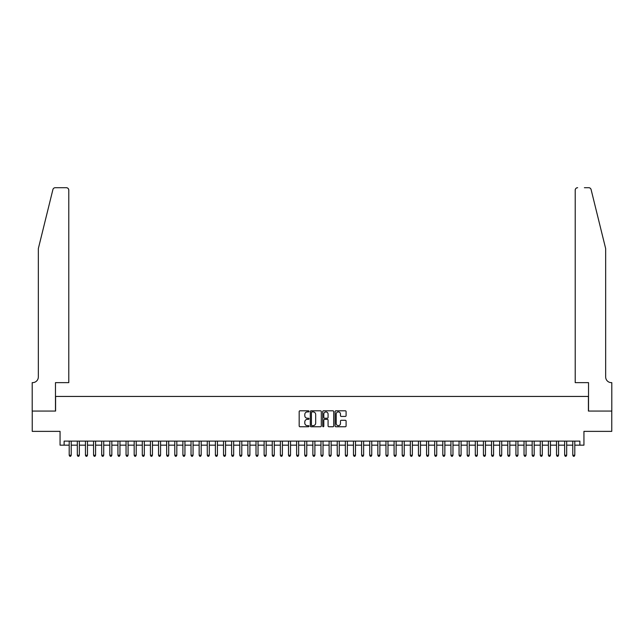 <?xml version="1.0" encoding="UTF-8"?>
<svg xmlns="http://www.w3.org/2000/svg" width="644" height="644" viewBox="0 0 644 644"><rect width="100%" height="100%" fill="white"/><g stroke="black" fill="none" stroke-linecap="round" stroke-linejoin="round"><path stroke-width="0.97" d="M309.007 411.363A0.555 0.555 0 0 0 308.444 410.8L299.975 410.8A0.797 0.797 0 0 0 299.178 411.605L299.178 425.95A0.797 0.797 0 0 0 299.975 426.747L308.444 426.747A0.555 0.555 0 0 0 309.007 426.191A0.555 0.555 0 0 0 308.444 425.636L307.349 425.636A2.552 2.552 0 0 1 304.797 423.084L304.797 421.884A2.552 2.552 0 0 1 307.349 419.333L308.444 419.333A0.555 0.555 0 0 0 309.007 418.777A0.555 0.555 0 0 0 308.444 418.222L307.349 418.222A2.552 2.552 0 0 1 304.797 415.67L304.797 414.47A2.552 2.552 0 0 1 307.349 411.918L308.444 411.918A0.555 0.555 0 0 0 309.007 411.363M345.297 416.426A0.797 0.797 0 0 0 346.094 415.63L346.094 411.605A0.797 0.797 0 0 0 345.297 410.8L335.894 410.8A0.797 0.797 0 0 0 335.097 411.605L335.097 425.95A0.797 0.797 0 0 0 335.894 426.747L345.297 426.747A0.797 0.797 0 0 0 346.094 425.95L346.094 421.087A0.797 0.797 0 0 0 345.297 420.291L341.272 420.291A0.797 0.797 0 0 0 340.475 421.087L340.475 423.502A2.133 2.133 0 0 1 338.342 425.636A2.133 2.133 0 0 1 336.208 423.502L336.208 414.052A2.133 2.133 0 0 1 338.342 411.918A2.133 2.133 0 0 1 340.475 414.052L340.475 415.63A0.797 0.797 0 0 0 341.272 416.426L345.297 416.426M64.118 445.173L64.118 441.116L579.882 441.116L579.882 445.173L583.939 445.173L583.939 431.367L611.76 431.367L611.76 411.057L588.407 411.057L588.407 396.438L55.593 396.438L55.593 411.057L32.24 411.057L32.24 431.367L60.061 431.367L60.061 445.173L69.198 445.173M321.3 411.605A0.797 0.797 0 0 0 320.503 410.8L311.1 410.8A0.797 0.797 0 0 0 310.303 411.605L310.303 425.95A0.797 0.797 0 0 0 311.1 426.747L320.503 426.747A0.797 0.797 0 0 0 321.3 425.95L321.3 411.605M323.497 410.8L332.9 410.8A0.797 0.797 0 0 1 333.697 411.605L333.697 425.95A0.797 0.797 0 0 1 332.9 426.747L328.875 426.747A0.797 0.797 0 0 1 328.078 425.95L328.078 420.13A0.797 0.797 0 0 0 327.281 419.333L324.608 419.333A0.797 0.797 0 0 0 323.811 420.13L323.811 426.191A0.555 0.555 0 0 1 323.256 426.747A0.555 0.555 0 0 1 322.7 426.191L322.7 411.605A0.797 0.797 0 0 1 323.497 410.8M71.226 445.173L77.32 445.173M79.349 445.173L85.443 445.173M87.471 445.173L93.565 445.173M95.594 445.173L101.688 445.173M103.716 445.173L109.81 445.173M111.839 445.173L117.933 445.173M119.961 445.173L126.055 445.173M128.084 445.173L134.177 445.173M136.206 445.173L142.3 445.173M144.328 445.173L150.422 445.173M152.451 445.173L158.545 445.173M160.573 445.173L166.659 445.173M168.696 445.173L174.782 445.173M176.818 445.173L182.904 445.173M184.941 445.173L191.027 445.173M193.063 445.173L199.149 445.173M201.186 445.173L207.271 445.173M209.308 445.173L215.394 445.173M217.431 445.173L223.516 445.173M225.545 445.173L231.639 445.173M233.667 445.173L239.761 445.173M241.79 445.173L247.884 445.173M249.912 445.173L256.006 445.173M258.035 445.173L264.129 445.173M266.157 445.173L272.251 445.173M274.28 445.173L280.373 445.173M282.402 445.173L288.496 445.173M290.524 445.173L296.618 445.173M298.647 445.173L304.741 445.173M306.769 445.173L312.863 445.173M314.892 445.173L320.986 445.173M323.014 445.173L329.108 445.173M331.137 445.173L337.231 445.173M339.259 445.173L345.353 445.173M347.382 445.173L353.476 445.173M355.504 445.173L361.598 445.173M363.627 445.173L369.72 445.173M371.749 445.173L377.843 445.173M379.871 445.173L385.965 445.173M387.994 445.173L394.088 445.173M396.116 445.173L402.21 445.173M404.239 445.173L410.333 445.173M412.361 445.173L418.455 445.173M420.484 445.173L426.57 445.173M428.606 445.173L434.692 445.173M436.729 445.173L442.814 445.173M444.851 445.173L450.937 445.173M452.974 445.173L459.059 445.173M461.096 445.173L467.182 445.173M469.218 445.173L475.304 445.173M477.341 445.173L483.427 445.173M485.455 445.173L491.549 445.173M493.578 445.173L499.672 445.173M501.7 445.173L507.794 445.173M509.823 445.173L515.916 445.173M517.945 445.173L524.039 445.173M526.067 445.173L532.161 445.173M534.19 445.173L540.284 445.173M542.312 445.173L548.406 445.173M550.435 445.173L556.529 445.173M558.557 445.173L564.651 445.173M566.68 445.173L572.774 445.173M574.802 445.173L579.882 445.173M311.978 411.918A0.555 0.555 0 0 0 311.414 412.474L311.414 425.072A0.555 0.555 0 0 0 311.978 425.636L313.129 425.636A2.552 2.552 0 0 0 315.681 423.084L315.681 414.47A2.552 2.552 0 0 0 313.129 411.918L311.978 411.918M328.078 414.092A2.133 2.133 0 0 0 325.945 411.959A2.133 2.133 0 0 0 323.811 414.092L323.811 417.417A0.797 0.797 0 0 0 324.608 418.222L327.281 418.222A0.797 0.797 0 0 0 328.078 417.417L328.078 414.092M71.226 441.116L71.226 455.244L69.198 455.244L69.198 441.116M71.226 455.244L70.615 456.298L69.81 456.298L69.198 455.244M52.905 189.553C53.524 188.217 53.524 188.217 52.905 189.553L38.334 248.616L38.334 376.949A5.683 5.683 0 0 1 32.643 382.633L32.2 382.633L32.2 411.057L55.473 411.057L55.473 382.633L68.787 382.633L68.787 190.133A2.439 2.439 0 0 0 66.356 187.702L55.263 187.702A2.439 2.439 0 0 0 52.905 189.553M59.61 187.702L66.356 187.702C67.821 187.855 68.634 188.668 68.787 190.133L68.787 382.633M38.334 376.949A5.683 5.683 0 0 1 32.643 382.633M601.198 230.504L591.095 189.553L605.666 248.616L605.666 376.949A5.683 5.683 0 0 0 611.357 382.633L611.8 382.633L611.8 411.057L588.527 411.057L588.527 382.633L575.213 382.633L575.213 190.133L575.213 382.633M584.39 187.702L588.737 187.702A2.439 2.439 0 0 1 591.095 189.553M577.644 187.702A2.439 2.439 0 0 0 575.213 190.133C575.366 188.668 576.179 187.855 577.644 187.702M605.666 376.949A5.683 5.683 0 0 0 611.357 382.633M79.349 441.116L79.349 455.244L77.32 455.244L77.32 441.116M79.349 455.244L78.737 456.298L77.924 456.298L77.32 455.244M87.471 441.116L87.471 455.244L85.443 455.244L85.443 441.116M87.471 455.244L86.86 456.298L86.046 456.298L85.443 455.244M95.594 441.116L95.594 455.244L93.565 455.244L93.565 441.116M95.594 455.244L94.982 456.298L94.169 456.298L93.565 455.244M103.716 441.116L103.716 455.244L101.688 455.244L101.688 441.116M103.716 455.244L103.104 456.298L102.291 456.298L101.688 455.244M111.839 441.116L111.839 455.244L109.81 455.244L109.81 441.116M111.839 455.244L111.227 456.298L110.414 456.298L109.81 455.244M119.961 441.116L119.961 455.244L117.933 455.244L117.933 441.116M119.961 455.244L119.349 456.298L118.536 456.298L117.933 455.244M128.084 441.116L128.084 455.244L126.055 455.244L126.055 441.116M128.084 455.244L127.472 456.298L126.659 456.298L126.055 455.244M136.206 441.116L136.206 455.244L134.177 455.244L134.177 441.116M136.206 455.244L135.594 456.298L134.781 456.298L134.177 455.244M144.328 441.116L144.328 455.244L142.3 455.244L142.3 441.116M144.328 455.244L143.717 456.298L142.904 456.298L142.3 455.244M152.451 441.116L152.451 455.244L150.422 455.244L150.422 441.116M152.451 455.244L151.839 456.298L151.026 456.298L150.422 455.244M160.573 441.116L160.573 455.244L158.545 455.244L158.545 441.116M160.573 455.244L159.962 456.298L159.149 456.298L158.545 455.244M168.696 441.116L168.696 455.244L166.659 455.244L166.659 441.116M168.696 455.244L168.084 456.298L167.271 456.298L166.659 455.244M176.818 441.116L176.818 455.244L174.782 455.244L174.782 441.116M176.818 455.244L176.206 456.298L175.393 456.298L174.782 455.244M184.941 441.116L184.941 455.244L182.904 455.244L182.904 441.116M184.941 455.244L184.329 456.298L183.516 456.298L182.904 455.244M193.063 441.116L193.063 455.244L191.027 455.244L191.027 441.116M193.063 455.244L192.451 456.298L191.638 456.298L191.027 455.244M201.186 441.116L201.186 455.244L199.149 455.244L199.149 441.116M201.186 455.244L200.574 456.298L199.761 456.298L199.149 455.244M209.308 441.116L209.308 455.244L207.271 455.244L207.271 441.116M209.308 455.244L208.696 456.298L207.883 456.298L207.271 455.244M217.431 441.116L217.431 455.244L215.394 455.244L215.394 441.116M217.431 455.244L216.819 456.298L216.006 456.298L215.394 455.244M225.545 441.116L225.545 455.244L223.516 455.244L223.516 441.116M225.545 455.244L224.941 456.298L224.128 456.298L223.516 455.244M233.667 441.116L233.667 455.244L231.639 455.244L231.639 441.116M233.667 455.244L233.064 456.298L232.251 456.298L231.639 455.244M241.79 441.116L241.79 455.244L239.761 455.244L239.761 441.116M241.79 455.244L241.186 456.298L240.373 456.298L239.761 455.244M249.912 441.116L249.912 455.244L247.884 455.244L247.884 441.116M249.912 455.244L249.309 456.298L248.495 456.298L247.884 455.244M258.035 441.116L258.035 455.244L256.006 455.244L256.006 441.116M258.035 455.244L257.431 456.298L256.618 456.298L256.006 455.244M266.157 441.116L266.157 455.244L264.129 455.244L264.129 441.116M266.157 455.244L265.553 456.298L264.74 456.298L264.129 455.244M274.28 441.116L274.28 455.244L272.251 455.244L272.251 441.116M274.28 455.244L273.676 456.298L272.863 456.298L272.251 455.244M282.402 441.116L282.402 455.244L280.373 455.244L280.373 441.116M282.402 455.244L281.798 456.298L280.985 456.298L280.373 455.244M290.524 441.116L290.524 455.244L288.496 455.244L288.496 441.116M290.524 455.244L289.921 456.298L289.108 456.298L288.496 455.244M298.647 441.116L298.647 455.244L296.618 455.244L296.618 441.116M298.647 455.244L298.043 456.298L297.23 456.298L296.618 455.244M306.769 441.116L306.769 455.244L304.741 455.244L304.741 441.116M306.769 455.244L306.166 456.298L305.353 456.298L304.741 455.244M314.892 441.116L314.892 455.244L312.863 455.244L312.863 441.116M314.892 455.244L314.28 456.298L313.475 456.298L312.863 455.244M323.014 441.116L323.014 455.244L320.986 455.244L320.986 441.116M323.014 455.244L322.403 456.298L321.598 456.298L320.986 455.244M331.137 441.116L331.137 455.244L329.108 455.244L329.108 441.116M331.137 455.244L330.525 456.298L329.72 456.298L329.108 455.244M339.259 441.116L339.259 455.244L337.231 455.244L337.231 441.116M339.259 455.244L338.647 456.298L337.834 456.298L337.231 455.244M347.382 441.116L347.382 455.244L345.353 455.244L345.353 441.116M347.382 455.244L346.77 456.298L345.957 456.298L345.353 455.244M355.504 441.116L355.504 455.244L353.476 455.244L353.476 441.116M355.504 455.244L354.892 456.298L354.079 456.298L353.476 455.244M363.627 441.116L363.627 455.244L361.598 455.244L361.598 441.116M363.627 455.244L363.015 456.298L362.202 456.298L361.598 455.244M371.749 441.116L371.749 455.244L369.72 455.244L369.72 441.116M371.749 455.244L371.137 456.298L370.324 456.298L369.72 455.244M379.871 441.116L379.871 455.244L377.843 455.244L377.843 441.116M379.871 455.244L379.26 456.298L378.447 456.298L377.843 455.244M387.994 441.116L387.994 455.244L385.965 455.244L385.965 441.116M387.994 455.244L387.382 456.298L386.569 456.298L385.965 455.244M396.116 441.116L396.116 455.244L394.088 455.244L394.088 441.116M396.116 455.244L395.505 456.298L394.692 456.298L394.088 455.244M404.239 441.116L404.239 455.244L402.21 455.244L402.21 441.116M404.239 455.244L403.627 456.298L402.814 456.298L402.21 455.244M412.361 441.116L412.361 455.244L410.333 455.244L410.333 441.116M412.361 455.244L411.749 456.298L410.936 456.298L410.333 455.244M420.484 441.116L420.484 455.244L418.455 455.244L418.455 441.116M420.484 455.244L419.872 456.298L419.059 456.298L418.455 455.244M428.606 441.116L428.606 455.244L426.57 455.244L426.57 441.116M428.606 455.244L427.994 456.298L427.181 456.298L426.57 455.244M436.729 441.116L436.729 455.244L434.692 455.244L434.692 441.116M436.729 455.244L436.117 456.298L435.304 456.298L434.692 455.244M444.851 441.116L444.851 455.244L442.814 455.244L442.814 441.116M444.851 455.244L444.239 456.298L443.426 456.298L442.814 455.244M452.974 441.116L452.974 455.244L450.937 455.244L450.937 441.116M452.974 455.244L452.362 456.298L451.549 456.298L450.937 455.244M461.096 441.116L461.096 455.244L459.059 455.244L459.059 441.116M461.096 455.244L460.484 456.298L459.671 456.298L459.059 455.244M469.218 441.116L469.218 455.244L467.182 455.244L467.182 441.116M469.218 455.244L468.607 456.298L467.794 456.298L467.182 455.244M477.341 441.116L477.341 455.244L475.304 455.244L475.304 441.116M477.341 455.244L476.729 456.298L475.916 456.298L475.304 455.244M485.455 441.116L485.455 455.244L483.427 455.244L483.427 441.116M485.455 455.244L484.851 456.298L484.038 456.298L483.427 455.244M493.578 441.116L493.578 455.244L491.549 455.244L491.549 441.116M493.578 455.244L492.974 456.298L492.161 456.298L491.549 455.244M501.7 441.116L501.7 455.244L499.672 455.244L499.672 441.116M501.7 455.244L501.096 456.298L500.283 456.298L499.672 455.244M509.823 441.116L509.823 455.244L507.794 455.244L507.794 441.116M509.823 455.244L509.219 456.298L508.406 456.298L507.794 455.244M517.945 441.116L517.945 455.244L515.916 455.244L515.916 441.116M517.945 455.244L517.341 456.298L516.528 456.298L515.916 455.244M526.067 441.116L526.067 455.244L524.039 455.244L524.039 441.116M526.067 455.244L525.464 456.298L524.651 456.298L524.039 455.244M534.19 441.116L534.19 455.244L532.161 455.244L532.161 441.116M534.19 455.244L533.586 456.298L532.773 456.298L532.161 455.244M542.312 441.116L542.312 455.244L540.284 455.244L540.284 441.116M542.312 455.244L541.709 456.298L540.896 456.298L540.284 455.244M550.435 441.116L550.435 455.244L548.406 455.244L548.406 441.116M550.435 455.244L549.831 456.298L549.018 456.298L548.406 455.244M558.557 441.116L558.557 455.244L556.529 455.244L556.529 441.116M558.557 455.244L557.954 456.298L557.141 456.298L556.529 455.244M566.68 441.116L566.68 455.244L564.651 455.244L564.651 441.116M566.68 455.244L566.076 456.298L565.263 456.298L564.651 455.244M574.802 441.116L574.802 455.244L572.774 455.244L572.774 441.116M574.802 455.244L574.19 456.298L573.385 456.298L572.774 455.244"/></g></svg>

